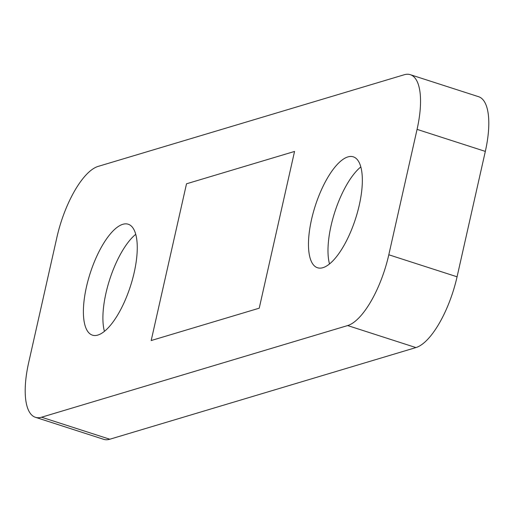 <?xml version="1.0" encoding="UTF-8"?>
<svg xmlns="http://www.w3.org/2000/svg" width="514" height="514" viewBox="0 0 514 514"><rect width="100%" height="100%" fill="white"/><g stroke="black" fill="none" stroke-linecap="round" stroke-linejoin="round"><path stroke-width="0.77" d="M122.807 224.303A58.275 21.145 107.9 0 1 128.217 224.226A58.275 21.145 107.9 0 1 132.483 279.359A58.275 21.145 107.9 0 1 97.846 335.07A58.275 21.145 107.9 0 1 92.436 335.147A58.275 21.145 107.9 0 1 88.17 280.014A58.275 21.145 107.9 0 1 122.807 224.303M347.888 156.911A58.275 21.145 107.9 0 1 353.304 156.834A58.275 21.145 107.9 0 1 357.564 211.967A58.275 21.145 107.9 0 1 322.927 267.678A58.275 21.145 107.9 0 1 317.517 267.755A58.275 21.145 107.9 0 1 313.251 212.623A58.275 21.145 107.9 0 1 347.888 156.911M294.548 151.444L259.229 308.188L151.187 340.538L186.511 183.794L294.548 151.444L186.511 183.794L151.187 340.538L259.229 308.188L294.548 151.444M329.513 263.952A58.275 21.145 107.9 0 1 334.794 212.096A58.275 21.145 107.9 0 1 360.809 166.928M104.432 331.35A58.275 21.145 107.9 0 1 109.707 279.487A58.275 21.145 107.9 0 1 135.728 234.32M35.427 417.304L103.693 439.322A65.972 23.94 -72.1 0 0 109.816 439.232L415.929 347.58A65.972 23.94 -72.1 0 0 457.068 276.795L485.325 151.399A65.972 23.94 -72.1 0 0 478.573 96.696L410.307 74.678A65.972 23.94 107.9 0 1 417.066 129.38L388.802 254.777A65.972 23.94 107.9 0 1 347.663 325.561L41.557 417.214A65.972 23.94 107.9 0 1 35.427 417.304A65.972 23.94 107.9 0 1 28.675 362.601L56.932 237.205A65.972 23.94 107.9 0 1 98.071 166.42L404.184 74.768A65.972 23.94 107.9 0 1 410.307 74.678M347.663 325.561L415.929 347.58M41.557 417.214L109.816 439.232M388.802 254.777L457.068 276.795M417.066 129.38L485.325 151.399"/></g></svg>
